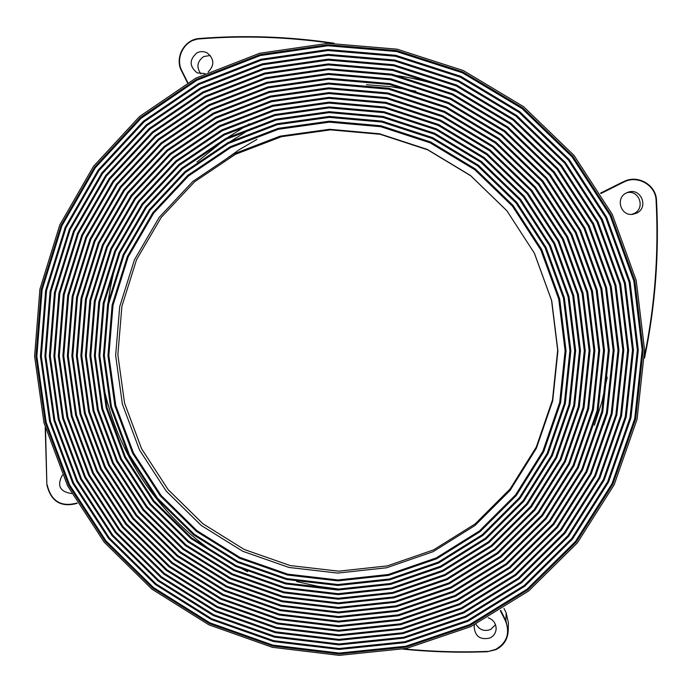<?xml version="1.0" encoding="UTF-8"?>
<svg xmlns="http://www.w3.org/2000/svg" width="692" height="692" viewBox="0 0 692 692"><rect width="100%" height="100%" fill="white"/><g stroke="black" fill="none" stroke-linecap="round" stroke-linejoin="round"><path stroke-width="1.04" d="M195.853 78.135L259.69 53.249L327.904 43.354L397.018 49.167L463.389 70.584L523.481 106.611L574.023 155.415L612.29 214.416L636.216 280.459L644.581 349.979L637.055 419.274L614.185 484.694L577.344 542.891L528.619 590.985L470.647 626.692L406.455 648.439L339.262 655.359L272.371 647.314L208.958 624.859L152.006 589.203L104.129 542.096L67.556 485.767L43.994 422.873L34.6 356.328L39.911 289.256L59.815 224.874L93.515 166.314L139.568 116.524L195.853 78.135M469.608 624.616L405.901 646.207L339.218 653.075L272.83 645.1L209.892 622.826L153.365 587.439L105.841 540.686L69.546 484.781L46.165 422.354L36.84 356.302L42.117 289.74L61.873 225.843L95.34 167.724L141.047 118.332L196.909 80.237L260.261 55.559L327.947 45.75L396.525 51.528L462.377 72.79L522.002 108.532L572.146 156.954L610.11 215.497L633.855 281.03L642.167 350.005L634.702 418.764L612.022 483.682L575.476 541.429L527.131 589.16L469.608 624.616M196.485 79.398L140.459 117.605L94.614 167.161L61.052 225.454L41.235 289.55L35.941 356.311L45.291 422.561L68.75 485.178L105.158 541.248L152.82 588.148L209.52 623.639L272.648 645.991L339.236 653.992L406.118 647.098L470.024 625.447L527.728 589.895L576.22 542.018L612.887 484.089L635.645 418.963L643.127 349.996L634.798 280.796L610.984 215.065L572.898 156.34L522.59 107.762L462.784 71.907L396.724 50.585L327.93 44.79L260.028 54.633L196.485 79.398M62.401 475.032C56.727 485.516 59.806 491.692 71.631 493.569M475.94 624.149C479.383 629.91 484.262 631.692 490.585 629.495L495.515 624.703M474.487 624.859L474.098 626.779C475.101 636.484 480.404 640.221 490.005 637.981C493.716 636.078 495.757 633.068 496.138 628.942C496.06 623.457 493.396 619.738 488.154 617.774M631.735 214.373L634.054 213.517C645.766 208.344 639.131 189.366 626.779 192.748M626.511 192.878C615.058 197.947 620.689 216.544 632.981 214.269L636.588 213.153C649.234 207.531 640.835 187.238 627.947 192.281L626.511 192.878M210.256 55.464L203.69 56.562C197.142 61.424 196.199 67.21 200.87 73.932M208.119 72.02C214.624 65.351 214.356 59.019 207.315 53.007C203.898 51.191 200.455 51.139 196.978 52.852C189.132 59.668 189.21 66.346 197.211 72.894L204.867 73.568M467.524 620.447L404.794 641.735L339.132 648.525L273.747 640.688L211.761 618.76L156.072 583.91L109.275 537.866L73.516 482.8L50.49 421.307L41.321 356.259L46.528 290.701L66.008 227.78L98.982 170.561L144.005 121.93L199.019 84.45L261.394 60.169L328.034 50.533L395.539 56.251L460.362 77.184L519.035 112.381L568.392 160.042L605.76 217.669L629.132 282.163L637.323 350.057L629.997 417.734L607.688 481.649L571.73 538.514L524.147 585.527L467.524 620.447M198.595 83.611L143.408 121.212L98.247 169.99L65.186 227.391L45.646 290.51L40.421 356.268L49.625 421.514L72.721 483.198L108.583 538.428L155.536 584.619L211.389 619.574L273.565 641.571L339.149 649.433L405.019 642.626L467.939 621.286L524.744 586.254L572.474 539.103L608.553 482.056L630.94 417.942L638.292 350.048L630.083 281.938L606.633 217.236L569.144 159.428L519.631 111.611L460.768 76.302L395.738 55.308L328.017 49.582L261.169 59.244L198.595 83.611M465.439 616.287L403.695 637.254L339.054 643.967L274.672 636.259L213.629 614.686L158.797 580.38L112.701 535.037L77.495 480.819L54.824 420.269L45.802 356.207L50.948 291.661L70.143 229.718L102.615 173.398L146.964 125.537L201.13 88.662L262.536 64.788L328.129 55.325L394.561 60.965L458.346 81.578L516.076 116.221L564.646 163.13L601.409 219.831L624.418 283.296L632.488 350.109L625.291 416.714L603.355 479.617L567.976 535.599L521.163 581.885L465.439 616.287M200.706 87.823L146.367 124.82L101.888 172.827L69.312 229.329L50.066 291.47L44.911 356.216L53.959 420.476L76.7 481.217L112.017 535.608L158.252 581.09L213.257 615.499L274.482 637.15L339.063 644.875L403.912 638.154L465.854 617.117L521.759 582.612L568.729 536.179L604.22 480.023L626.234 416.921L633.457 350.1L625.36 283.071L602.282 219.399L565.39 162.516L516.673 115.46L458.744 80.704L394.751 60.022L328.112 54.365L262.303 63.863L200.706 87.823M463.346 612.126L402.588 632.782L338.968 639.399L275.589 631.839L215.497 610.612L161.513 576.851L116.135 532.217L81.474 478.838L59.157 419.222L50.291 356.164L55.369 292.63L74.278 231.656L106.265 176.226L149.922 129.145L203.24 92.875L263.669 69.399L328.216 60.109L393.575 65.679L456.322 85.972L513.118 120.071L560.892 166.218L597.066 222.002L619.712 284.429L627.661 350.161L620.594 415.693L599.021 477.584L564.231 532.684L518.178 578.252L463.346 612.126M202.817 92.027L149.325 128.427L105.53 175.664L73.447 231.266L54.486 292.431L49.392 356.172L58.292 419.43L80.679 479.236L115.452 532.779L160.968 577.561L215.125 611.434L275.407 632.722L338.985 640.316L402.813 633.673L463.77 612.956L518.775 578.979L564.983 533.264L599.886 477.99L621.528 415.892L628.621 350.152L620.646 284.204L597.94 221.57L561.644 165.604L513.715 119.301L456.729 85.099L393.774 64.737L328.198 59.149L263.444 68.473L202.817 92.027M461.261 607.957L401.49 628.31L338.881 634.841L276.515 627.41L217.375 606.538L164.229 573.313L119.569 529.389L85.453 476.857L63.5 418.184L54.78 356.12L59.789 293.59L78.412 233.593L109.907 179.064L152.871 132.752L205.351 97.079L264.811 74.009L328.302 64.892L392.598 70.385L454.307 90.367L510.168 123.903L557.147 169.298L592.724 224.165L614.998 285.562L622.826 350.213L615.897 414.664L594.696 475.56L560.494 529.769L515.203 574.611L461.261 607.957M204.927 96.24L152.283 132.034L109.172 178.493L77.591 233.204L58.906 293.399L53.881 356.129L62.635 418.392L84.658 477.255L118.886 529.951L163.693 574.023L216.994 607.351L276.333 628.301L338.898 635.749L401.706 629.201L461.676 608.787L515.799 575.337L561.238 530.349L595.561 475.966L616.832 414.871L623.795 350.195L615.941 285.338L593.598 223.732L557.899 168.684L510.757 123.141L454.713 89.493L392.788 69.442L328.285 63.941L264.578 73.084L204.927 96.24M459.177 603.796L400.383 623.829L338.795 630.274L277.44 622.99L219.243 602.464L166.954 569.776L123.003 526.56L89.441 474.868L67.842 417.138L59.27 356.069L64.218 294.55L82.556 235.531L113.549 181.901L155.83 136.359L207.462 101.291L265.944 78.62L328.397 69.676L391.611 75.099L452.3 94.752L507.21 127.743L553.41 172.377L588.39 226.319L610.292 286.696L617.999 350.256L611.2 413.643L590.362 473.527L556.749 526.854L512.218 570.978L459.177 603.796M207.038 100.452L155.242 135.641L112.822 181.33L81.725 235.142L63.327 294.36L58.37 356.077L66.977 417.345L88.645 475.266L122.32 527.131L166.409 570.485L218.871 603.277L277.25 623.873L338.812 631.191L400.599 624.729L459.592 604.626L512.815 571.704L557.492 527.442L591.236 473.933L612.135 413.851L618.968 350.247L611.235 286.471L589.255 225.895L554.154 171.763L507.807 126.973L452.698 93.878L391.81 74.156L328.371 68.716L265.719 77.703L207.038 100.452M457.092 599.627L399.275 619.349L338.708 625.706L278.357 618.562L221.12 598.381L169.678 566.238L126.446 523.732L93.429 472.887L72.184 416.091L63.768 356.025L68.638 295.519L86.69 237.468L117.19 184.738L158.788 139.966L209.564 105.504L267.077 83.23L328.484 74.459L390.634 79.805L450.284 99.138L504.26 131.575L549.664 175.457L584.048 228.481L605.587 287.82L613.181 350.308L606.503 412.622L586.038 471.503L553.003 523.939L509.234 567.336L457.092 599.627M209.148 104.665L158.2 139.248L116.464 184.167L85.869 237.088L67.755 295.32L62.868 356.034L71.319 416.299L92.633 473.285L125.754 524.294L169.133 566.947L220.739 599.194L278.175 619.444L338.725 626.623L399.5 620.248L457.507 600.457L509.831 568.063L553.756 524.527L586.903 471.909L607.438 412.83L614.141 350.299L606.529 287.595L584.922 228.049L550.417 174.842L504.849 130.805L450.682 98.264L390.824 78.862L328.466 73.499L266.853 82.305L209.148 104.665M455.007 595.457L398.177 614.868L338.63 621.139L279.283 614.124L222.988 594.298L172.403 562.7L129.888 520.903L97.416 470.897L76.535 415.044L68.266 355.973L73.067 296.479L90.834 239.415L120.84 187.575L161.746 143.573L211.674 109.717L268.219 87.841L328.57 79.234L389.648 84.502L448.269 103.523L501.311 135.407L545.927 178.536L579.723 230.644L600.89 288.953L608.354 350.36L601.815 411.602L581.721 469.479L549.258 521.033L506.25 563.703L455.007 595.457M211.25 108.869L161.158 142.855L120.105 187.004L90.003 239.025L72.184 296.288L67.366 355.982L75.662 415.252L96.621 471.295L129.196 521.465L171.858 563.409L222.616 595.111L279.101 615.015L338.647 622.056L398.393 615.768L455.423 596.296L506.847 564.43L550.01 521.612L582.577 469.885L602.749 411.801L609.323 350.351L601.832 288.728L580.588 230.211L546.68 177.922L501.899 134.637L448.676 102.65L389.847 83.568L328.553 78.274L267.994 86.915L211.25 108.869M452.914 591.297L397.07 610.396L338.544 616.572L280.208 609.695L224.865 590.207L175.137 559.153L133.331 518.066L101.413 468.908L80.886 413.998L72.764 355.93L77.495 297.448L94.977 241.352L124.482 190.412L164.705 147.18L213.785 113.92L269.352 92.443L328.657 84.009L388.67 89.207L446.262 107.909L498.361 139.239L542.191 181.607L575.389 232.797L596.193 290.086L603.536 350.411L597.118 410.581L577.396 467.455L545.521 518.118L503.274 560.07L452.914 591.297M213.361 113.081L164.116 146.462L123.756 189.842L94.147 240.963L76.613 297.249L71.864 355.939L80.013 414.205L100.617 469.306L132.639 518.628L174.592 559.863L224.493 591.029L280.026 610.578L338.561 617.489L397.286 611.287L453.338 592.127L503.871 560.797L546.265 518.697L578.261 467.853L598.061 410.78L604.505 350.403L597.135 289.862L576.254 232.365L542.943 180.993L498.958 138.469L446.66 107.026L388.869 88.265L328.639 83.057L269.127 91.526L213.361 113.081M450.829 587.127L395.962 605.907L338.457 612.005L281.134 605.258L226.742 586.124L177.861 555.607L136.774 515.229L105.409 466.918L85.237 412.951L77.262 355.878L81.933 298.408L99.12 243.299L128.132 193.25L167.663 150.787L215.895 118.133L270.494 97.053L328.743 88.784L387.693 93.904L444.247 112.286L495.42 143.062L538.462 184.678L571.064 234.951L591.496 291.211L598.727 350.463L592.438 409.56L573.071 465.422L541.775 515.203L500.29 556.429L450.829 587.127M215.471 117.285L167.075 150.069L127.397 192.679L98.29 242.909L81.042 298.217L76.362 355.896L84.372 413.159L104.604 467.316L136.09 515.799L177.316 556.316L226.37 586.937L280.943 606.14L338.475 612.913L396.187 606.806L451.245 587.966L500.887 557.155L542.528 515.791L573.936 465.828L593.373 409.759L599.687 350.446L592.438 290.986L571.929 234.519L539.206 184.063L496.008 142.301L444.653 111.412L387.892 92.962L328.726 87.832L270.261 96.127L215.471 117.285M448.745 582.958L394.855 601.426L338.371 607.429L282.059 600.812L228.62 582.033L180.595 552.06L140.225 512.391L109.405 464.92L89.597 411.904L81.768 355.835L86.37 299.377L103.272 245.236L131.774 196.087L170.621 154.394L217.997 122.337L271.627 101.655L328.838 93.558L386.716 98.601L442.24 116.663L492.479 146.886L534.734 187.748L566.739 237.105L586.807 292.335L593.909 350.507L587.75 408.54L568.755 463.398L538.039 512.296L497.306 552.796L448.745 582.958M217.582 121.498L170.033 153.676L131.047 195.516L102.442 244.856L85.479 299.186L80.869 355.844L88.723 412.112L108.609 465.318L139.533 512.962L180.05 552.77L228.248 582.846L281.869 601.703L338.388 608.346L395.08 602.325L449.16 583.797L497.903 553.522L538.791 512.876L569.62 463.804L588.684 408.747L594.878 350.498L587.75 292.111L567.604 236.673L535.478 187.134L493.067 146.124L442.646 115.78L386.906 97.659L328.821 92.598L271.402 100.738L217.582 121.498M446.651 578.797L393.757 596.945L338.284 602.853L282.985 596.374L230.505 577.932L183.328 548.505L143.677 509.554L113.41 462.931L93.956 410.858L86.275 355.792L90.808 300.345L107.416 247.182L135.424 198.924L173.58 158.001L220.108 126.55L272.76 106.265L328.925 98.325L385.738 103.298L440.233 121.031L489.538 150.709L531.006 190.81L562.423 239.259L582.119 293.469L589.1 350.559L583.071 407.519L564.438 461.382L534.302 509.39L494.33 549.163L446.651 578.797M219.684 125.702L172.991 157.283L134.698 198.362L106.585 246.793L89.917 300.146L85.376 355.8L93.083 411.065L112.606 463.329L142.984 510.116L182.783 549.223L230.125 578.754L282.794 597.265L338.302 603.77L393.973 597.845L447.075 579.628L494.927 549.889L535.046 509.969L565.303 461.78L584.005 407.726L590.068 350.55L583.062 293.244L563.288 238.827L531.75 190.205L490.126 149.939L440.64 120.157L385.928 102.355L328.908 97.373L272.536 105.34L219.684 125.702M444.567 574.628L392.649 592.464L338.206 598.277L283.91 591.928L232.382 573.841L186.061 544.959L147.128 506.708L117.415 460.933L98.316 409.811L90.79 355.74L95.245 301.305L111.568 249.129L139.075 201.77L176.538 161.617L222.218 130.753L273.894 110.867L329.011 103.099L384.761 107.987L438.226 125.399L486.597 154.524L527.278 193.881L558.107 241.404L577.439 294.593L584.299 350.61L578.391 406.498L560.122 459.358L530.565 506.475L491.346 545.521L444.567 574.628M221.795 129.914L175.95 160.89L138.348 201.199L110.737 248.739L94.354 301.115L89.882 355.749L97.442 410.019L116.611 461.339L146.436 507.279L185.517 545.668L232.002 574.663L283.72 592.819L338.215 599.194L392.866 593.355L444.982 575.459L491.943 546.247L531.309 507.054L560.987 459.756L579.325 406.706L585.259 350.602L578.374 294.368L558.972 240.98L528.022 193.267L487.185 153.762L438.633 124.525L384.951 107.044L328.994 102.139L273.669 109.941L221.795 129.914M442.482 570.459L391.542 587.975L338.12 593.701L284.836 587.491L234.259 569.741L188.804 541.404L150.588 503.863L121.42 458.943L102.684 408.756L95.297 355.697L99.683 302.274L115.72 251.075L142.725 204.607L179.496 165.224L224.32 134.957L275.027 115.469L329.098 107.865L383.783 112.675L436.228 129.767L483.656 158.338L523.559 196.943L553.79 243.558L572.76 295.718L579.489 350.662L573.711 405.486L555.806 457.334L526.828 503.568L488.37 541.888L442.482 570.459M223.905 134.118L178.908 164.497L141.998 204.045L114.889 250.686L98.8 302.084L94.397 355.705L101.811 408.972L120.616 459.341L149.896 504.433L188.25 542.113L233.887 570.563L284.646 588.373L338.137 594.618L391.758 588.875L442.897 571.289L488.959 542.614L527.572 504.148L556.671 457.741L574.645 405.685L580.45 350.654L573.694 295.493L554.655 243.126L524.302 196.329L484.244 157.577L436.626 128.894L383.974 111.741L329.081 106.914L274.802 114.543L223.905 134.118M440.389 566.29L390.435 583.486L338.033 589.117L285.761 583.036L236.145 565.641L191.537 537.84L154.048 501.017L125.425 456.945L107.052 407.709L99.812 355.645L104.129 303.243L119.872 253.021L146.375 207.453L182.454 168.831L226.431 139.17L276.169 120.071L329.193 112.632L382.806 117.363L434.221 134.136L480.724 162.153L519.839 200.005L549.483 245.703L568.08 296.842L574.689 350.706L569.032 404.465L551.498 455.31L523.091 500.662L485.386 538.255L440.389 566.29M226.007 138.331L181.866 168.113L145.649 206.882L119.041 252.632L103.238 303.053L98.913 355.653L106.179 407.917L124.629 457.343L153.356 501.588L190.992 538.558L235.764 566.463L285.58 583.927L338.051 590.034L390.66 584.385L440.813 567.129L485.983 538.981L523.835 501.242L552.354 455.717L569.966 404.664L575.649 350.697L569.014 296.617L550.339 245.271L520.583 199.391L481.312 161.392L434.619 133.262L382.996 116.42L329.176 111.671L275.935 119.145L226.007 138.331M438.304 562.12L389.328 578.996L337.947 584.541L286.687 578.59L238.031 561.541L194.279 534.285L157.508 498.171L129.439 454.947L111.421 406.654L104.336 355.602L108.575 304.212L124.024 254.967L150.026 210.29L185.421 172.438L228.542 143.374L277.302 124.664L329.28 117.389L381.828 122.043L432.215 138.495L477.791 165.959L516.128 203.059L545.175 247.848L563.409 297.967L569.897 350.757L564.361 403.445L547.182 453.295L519.355 497.756L482.402 534.622L438.304 562.12M228.118 142.535L184.825 171.72L149.299 209.728L123.193 254.578L107.684 304.013L103.428 355.61L110.547 406.87L128.634 455.345L156.816 498.742L193.734 534.994L237.65 562.362L286.505 579.481L337.964 585.458L389.553 579.896L438.719 562.959L482.999 535.348L520.099 498.335L548.047 453.692L565.295 403.652L570.857 350.749L564.343 297.742L546.031 247.425L516.863 202.445L478.38 165.198L432.621 137.621L382.027 121.109L329.262 116.438L277.068 123.747L228.118 142.535M436.211 557.951L388.221 574.507L337.86 579.957L287.613 574.135L239.916 557.432L197.021 530.721L160.968 495.325L133.452 452.94L115.798 405.607L108.852 355.55L113.021 305.181L128.176 256.914L153.676 213.136L188.38 176.053L230.644 147.578L278.435 129.266L329.366 122.155L380.851 126.722L430.216 142.855L474.859 169.774L512.409 206.112L540.867 249.994L558.738 299.091L565.104 350.809L559.69 402.433L542.874 451.271L515.618 494.849L479.426 530.989L436.211 557.951M230.22 146.739L187.783 175.327L152.949 212.565L127.345 256.524L112.13 304.982L107.952 355.567L114.915 405.815L132.656 453.346L160.276 495.887L196.476 531.43L239.536 558.254L287.431 575.026L337.878 580.873L388.446 575.407L436.635 558.79L480.023 531.716L516.37 495.429L543.739 451.677L560.624 402.632L566.056 350.801L559.672 298.866L541.732 249.561L513.153 205.507L475.447 169.012L430.614 141.981L381.05 125.788L329.349 121.204L278.21 128.349L230.22 146.739M433.555 549.898L387.295 565.892L338.734 571.168L290.277 565.58L244.259 549.491L202.886 523.74L168.104 489.599L141.575 448.727L124.543 403.064L117.865 354.788L121.904 306.21L136.549 259.673L161.158 217.47L194.634 181.737L235.401 154.316L281.471 136.687L330.568 129.862L380.176 134.291L427.734 149.844L470.742 175.785L506.907 210.809L534.319 253.073L551.541 300.371L557.683 350.195L552.493 399.933L536.309 447.006L510.065 489.019L475.196 523.879L433.555 549.898M433.08 551.697L386.56 567.777L337.731 573.08L289.005 567.457L242.745 551.273L201.138 525.375L166.166 491.043L139.481 449.938L122.363 404.024L115.642 355.48L119.699 306.634L134.412 259.837L159.16 217.4L192.817 181.46L233.801 153.892L280.13 136.16L329.496 129.292L379.389 133.746L427.215 149.385L470.465 175.474L506.847 210.697L534.414 253.211L551.732 300.778L557.916 350.887L552.692 400.902L536.412 448.243L510.021 490.49L474.954 525.531L433.08 551.697M251.438 128.314L219.97 148.062M256.974 139.369L239.302 149.628L222.686 161.47M226.206 138.59L197.03 161.997M215.731 145.104L249.207 123.894M607.282 413.548L603.415 425.026M461.192 93.61C437.984 83.827 413.928 77.487 389.051 74.589M366.5 84.709L391.335 86.725L415.892 91.206M607.23 377.149L601.997 401.559L594.385 425.286M331.511 43.267C287.318 36.866 243.29 35.413 199.408 38.908C184.652 39.565 174.756 57.73 181.927 70.869L181.615 71.112C176.771 58.457 179.92 48.414 191.087 40.966L199.443 38.51M508.412 622.783L506.146 612.766L508.412 622.783L508.213 630.922C507.677 639.477 503.568 645.731 495.904 649.667L487.402 651.717L495.714 649.373C506.916 642.712 510.186 633.258 505.515 621.009L505.913 620.715L508.213 630.922C507.677 639.469 503.577 645.714 495.913 649.658L487.402 651.717C459.133 652.798 431.029 651.942 403.09 649.148M199.408 38.908L199.469 38.51C244.181 34.946 289.048 36.52 334.072 43.224C289.048 36.52 244.172 34.946 199.452 38.51C184.401 39.184 174.306 57.704 181.615 71.112L187.445 82.737L181.615 71.112M644.563 355.87C654.995 304.861 658.836 253.064 656.094 200.481C655.808 185.11 637.393 174.669 623.734 182.108L623.501 181.719L621.295 182.723L600.613 193.077L621.494 182.627M656.094 200.481L656.518 200.455C659.303 253.826 655.298 306.374 644.52 358.101C655.307 306.383 659.303 253.826 656.518 200.455C656.215 185.101 638.145 174.436 624.245 181.365C638.145 174.436 656.215 185.101 656.518 200.455M600.656 193.155L622.022 182.377M45.499 428.547L46.892 484.954L45.222 427.518M45.205 427.457L46.892 484.954C50.974 501.562 61.069 507.694 77.158 503.361C61.086 507.686 51.009 501.553 46.918 484.971M47.212 484.98C51.234 501.302 61.147 507.314 76.95 503.006M181.927 70.869L187.774 82.556M623.734 182.108L600.89 193.544M505.515 621.009L500.342 610.673M404.18 648.923C431.747 651.63 459.479 652.444 487.376 651.388M487.402 651.708C459.151 652.781 431.055 651.925 403.133 649.139M500.757 610.413L505.913 620.715L506.155 612.783L503.966 608.406L506.155 612.775M247.589 571.748L233.083 564.144M232.823 563.997C160.76 523.584 110.227 448.079 100.349 366.007M339.218 589.117L317.784 586.254L296.686 581.591M107.156 312.213C108.722 293.797 112.242 275.753 117.718 258.081M215.696 145.121L249.215 123.885"/></g></svg>
